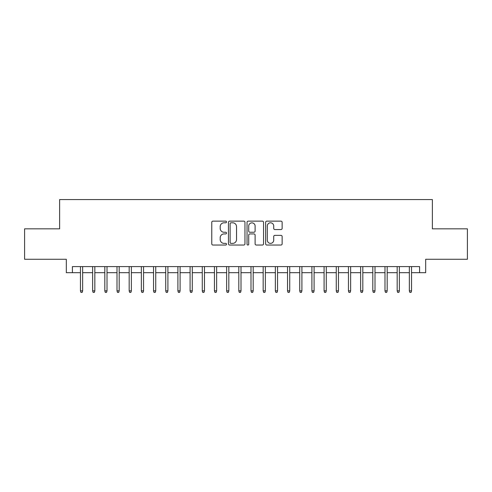 <?xml version="1.0" encoding="UTF-8"?>
<svg xmlns="http://www.w3.org/2000/svg" width="492" height="492" viewBox="0 0 492 492"><rect width="100%" height="100%" fill="white"/><g stroke="black" fill="none" stroke-linecap="round" stroke-linejoin="round"><path stroke-width="0.74" d="M226.511 221.966A0.836 0.836 0 0 0 225.674 221.129L212.968 221.129A1.193 1.193 0 0 0 211.775 222.329L211.775 243.847A1.193 1.193 0 0 0 212.968 245.047L225.674 245.047A0.836 0.836 0 0 0 226.511 244.21A0.836 0.836 0 0 0 225.674 243.368L224.026 243.368A3.825 3.825 0 0 1 220.201 239.542L220.201 237.753A3.825 3.825 0 0 1 224.026 233.928L225.674 233.928A0.836 0.836 0 0 0 226.511 233.085A0.836 0.836 0 0 0 225.674 232.249L224.026 232.249A3.825 3.825 0 0 1 220.201 228.423L220.201 226.634A3.825 3.825 0 0 1 224.026 222.802L225.674 222.802A0.836 0.836 0 0 0 226.511 221.966M280.944 229.561A1.193 1.193 0 0 0 282.137 228.362L282.137 222.329A1.193 1.193 0 0 0 280.944 221.129L266.836 221.129A1.193 1.193 0 0 0 265.637 222.329L265.637 243.847A1.193 1.193 0 0 0 266.836 245.047L280.944 245.047A1.193 1.193 0 0 0 282.137 243.847L282.137 236.554A1.193 1.193 0 0 0 280.944 235.361L274.905 235.361A1.193 1.193 0 0 0 273.712 236.554L273.712 240.17A3.198 3.198 0 0 1 270.514 243.368A3.198 3.198 0 0 1 267.316 240.17L267.316 226A3.198 3.198 0 0 1 270.514 222.802A3.198 3.198 0 0 1 273.712 226L273.712 228.362A1.193 1.193 0 0 0 274.905 229.561L280.944 229.561M72.41 272.679L72.41 266.584L419.59 266.584L419.59 272.679L425.678 272.679L425.678 259.278L467.4 259.278L467.4 228.823L432.376 228.823L432.376 199.586L59.624 199.586L59.624 228.823L24.6 228.823L24.6 259.278L66.322 259.278L66.322 272.679L80.454 272.679M244.954 222.329A1.193 1.193 0 0 0 243.755 221.129L229.647 221.129A1.193 1.193 0 0 0 228.454 222.329L228.454 243.847A1.193 1.193 0 0 0 229.647 245.047L243.755 245.047A1.193 1.193 0 0 0 244.954 243.847L244.954 222.329M248.245 221.129L262.353 221.129A1.193 1.193 0 0 1 263.546 222.329L263.546 243.847A1.193 1.193 0 0 1 262.353 245.047L256.314 245.047A1.193 1.193 0 0 1 255.114 243.847L255.114 235.121A1.193 1.193 0 0 0 253.921 233.928L249.918 233.928A1.193 1.193 0 0 0 248.718 235.121L248.718 244.21A0.836 0.836 0 0 1 247.882 245.047A0.836 0.836 0 0 1 247.045 244.21L247.045 222.329A1.193 1.193 0 0 1 248.245 221.129M82.644 272.679L92.631 272.679M94.827 272.679L104.814 272.679M107.01 272.679L116.998 272.679M119.187 272.679L129.181 272.679M131.37 272.679L141.358 272.679M143.553 272.679L153.541 272.679M155.736 272.679L165.724 272.679M167.913 272.679L177.907 272.679M180.097 272.679L190.084 272.679M192.28 272.679L202.267 272.679M204.463 272.679L214.45 272.679M216.64 272.679L226.634 272.679M228.823 272.679L238.811 272.679M241.006 272.679L250.994 272.679M253.189 272.679L263.177 272.679M265.366 272.679L275.36 272.679M277.55 272.679L287.537 272.679M289.733 272.679L299.72 272.679M301.916 272.679L311.903 272.679M314.093 272.679L324.087 272.679M326.276 272.679L336.264 272.679M338.459 272.679L348.447 272.679M350.642 272.679L360.63 272.679M362.819 272.679L372.813 272.679M375.002 272.679L384.99 272.679M387.186 272.679L397.173 272.679M399.369 272.679L409.356 272.679M411.546 272.679L419.59 272.679M230.963 222.802A0.836 0.836 0 0 0 230.127 223.639L230.127 242.531A0.836 0.836 0 0 0 230.963 243.368L232.698 243.368A3.825 3.825 0 0 0 236.523 239.542L236.523 226.634A3.825 3.825 0 0 0 232.698 222.802L230.963 222.802M255.114 226.062A3.198 3.198 0 0 0 251.916 222.864A3.198 3.198 0 0 0 248.718 226.062L248.718 231.055A1.193 1.193 0 0 0 249.918 232.249L253.921 232.249A1.193 1.193 0 0 0 255.114 231.055L255.114 226.062M80.454 290.827L80.94 292.414L82.158 292.414L82.644 290.827L80.454 290.827L80.454 266.584M82.644 290.827L82.644 266.584M92.631 290.827L93.123 292.414L94.341 292.414L94.827 290.827L92.631 290.827L92.631 266.584M94.827 290.827L94.827 266.584M104.814 290.827L105.3 292.414L106.518 292.414L107.01 290.827L104.814 290.827L104.814 266.584M107.01 290.827L107.01 266.584M116.998 290.827L117.483 292.414L118.701 292.414L119.187 290.827L116.998 290.827L116.998 266.584M119.187 290.827L119.187 266.584M129.181 290.827L129.667 292.414L130.884 292.414L131.37 290.827L129.181 290.827L129.181 266.584M131.37 290.827L131.37 266.584M141.358 290.827L141.85 292.414L143.067 292.414L143.553 290.827L141.358 290.827L141.358 266.584M143.553 290.827L143.553 266.584M153.541 290.827L154.027 292.414L155.244 292.414L155.736 290.827L153.541 290.827L153.541 266.584M155.736 290.827L155.736 266.584M165.724 290.827L166.21 292.414L167.428 292.414L167.913 290.827L165.724 290.827L165.724 266.584M167.913 290.827L167.913 266.584M177.907 290.827L178.393 292.414L179.611 292.414L180.097 290.827L177.907 290.827L177.907 266.584M180.097 290.827L180.097 266.584M190.084 290.827L190.576 292.414L191.794 292.414L192.28 290.827L190.084 290.827L190.084 266.584M192.28 290.827L192.28 266.584M202.267 290.827L202.753 292.414L203.971 292.414L204.463 290.827L202.267 290.827L202.267 266.584M204.463 290.827L204.463 266.584M214.45 290.827L214.936 292.414L216.154 292.414L216.64 290.827L214.45 290.827L214.45 266.584M216.64 290.827L216.64 266.584M226.634 290.827L227.12 292.414L228.337 292.414L228.823 290.827L226.634 290.827L226.634 266.584M228.823 290.827L228.823 266.584M238.811 290.827L239.303 292.414L240.52 292.414L241.006 290.827L238.811 290.827L238.811 266.584M241.006 290.827L241.006 266.584M250.994 290.827L251.48 292.414L252.697 292.414L253.189 290.827L250.994 290.827L250.994 266.584M253.189 290.827L253.189 266.584M263.177 290.827L263.663 292.414L264.88 292.414L265.366 290.827L263.177 290.827L263.177 266.584M265.366 290.827L265.366 266.584M275.36 290.827L275.846 292.414L277.064 292.414L277.55 290.827L275.36 290.827L275.36 266.584M277.55 290.827L277.55 266.584M287.537 290.827L288.029 292.414L289.247 292.414L289.733 290.827L287.537 290.827L287.537 266.584M289.733 290.827L289.733 266.584M299.72 290.827L300.206 292.414L301.424 292.414L301.916 290.827L299.72 290.827L299.72 266.584M301.916 290.827L301.916 266.584M311.903 290.827L312.389 292.414L313.607 292.414L314.093 290.827L311.903 290.827L311.903 266.584M314.093 290.827L314.093 266.584M324.087 290.827L324.572 292.414L325.79 292.414L326.276 290.827L324.087 290.827L324.087 266.584M326.276 290.827L326.276 266.584M336.264 290.827L336.756 292.414L337.973 292.414L338.459 290.827L336.264 290.827L336.264 266.584M338.459 290.827L338.459 266.584M348.447 290.827L348.933 292.414L350.15 292.414L350.642 290.827L348.447 290.827L348.447 266.584M350.642 290.827L350.642 266.584M360.63 290.827L361.116 292.414L362.333 292.414L362.819 290.827L360.63 290.827L360.63 266.584M362.819 290.827L362.819 266.584M372.813 290.827L373.299 292.414L374.517 292.414L375.002 290.827L372.813 290.827L372.813 266.584M375.002 290.827L375.002 266.584M384.99 290.827L385.482 292.414L386.7 292.414L387.186 290.827L384.99 290.827L384.99 266.584M387.186 290.827L387.186 266.584M397.173 290.827L397.659 292.414L398.877 292.414L399.369 290.827L397.173 290.827L397.173 266.584M399.369 290.827L399.369 266.584M409.356 290.827L409.842 292.414L411.06 292.414L411.546 290.827L409.356 290.827L409.356 266.584M411.546 290.827L411.546 266.584"/></g></svg>
